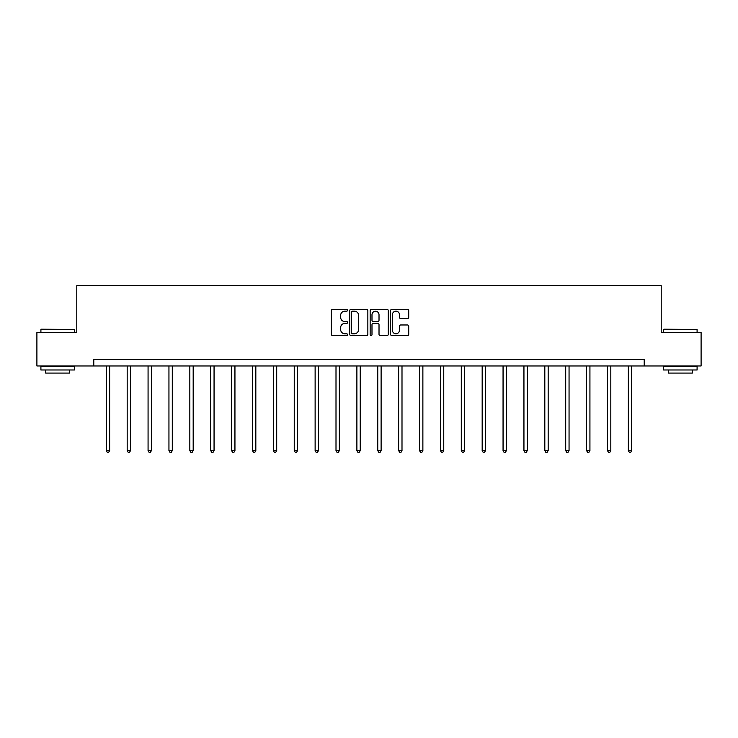 <?xml version="1.0" encoding="UTF-8"?>
<svg xmlns="http://www.w3.org/2000/svg" width="738" height="738" viewBox="0 0 738 738"><rect width="100%" height="100%" fill="white"/><g stroke="black" fill="none" stroke-linecap="round" stroke-linejoin="round"><path stroke-width="1.11" d="M347.58 310.255A0.922 0.922 0 0 0 346.666 309.333L332.7 309.333A1.31 1.31 0 0 0 331.39 310.643L331.39 334.296A1.31 1.31 0 0 0 332.7 335.615L346.666 335.615A0.922 0.922 0 0 0 347.58 334.692A0.922 0.922 0 0 0 346.666 333.77L344.858 333.77A4.207 4.207 0 0 1 340.652 329.563L340.652 327.598A4.207 4.207 0 0 1 344.858 323.392L346.666 323.392A0.922 0.922 0 0 0 347.58 322.469A0.922 0.922 0 0 0 346.666 321.556L344.858 321.556A4.207 4.207 0 0 1 340.652 317.349L340.652 315.375A4.207 4.207 0 0 1 344.858 311.168L346.666 311.168A0.922 0.922 0 0 0 347.58 310.255M407.394 318.595A1.31 1.31 0 0 0 408.714 317.285L408.714 310.643A1.31 1.31 0 0 0 407.394 309.333L391.896 309.333A1.31 1.31 0 0 0 390.577 310.643L390.577 334.296A1.31 1.31 0 0 0 391.896 335.615L407.394 335.615A1.31 1.31 0 0 0 408.714 334.296L408.714 326.279A1.31 1.31 0 0 0 407.394 324.969L400.762 324.969A1.31 1.31 0 0 0 399.452 326.279L399.452 330.255A3.515 3.515 0 0 1 395.937 333.77A3.515 3.515 0 0 1 392.422 330.255L392.422 314.683A3.515 3.515 0 0 1 395.937 311.168A3.515 3.515 0 0 1 399.452 314.683L399.452 317.285A1.31 1.31 0 0 0 400.762 318.595L407.394 318.595M93.791 365.974L36.9 365.974L36.9 332.506L76.789 332.506L76.789 285.661L661.211 285.661L661.211 332.506L701.1 332.506L701.1 365.974L644.209 365.974L644.209 359.286L93.791 359.286L93.791 365.974L644.209 365.974M367.847 310.643A1.31 1.31 0 0 0 366.537 309.333L351.03 309.333A1.31 1.31 0 0 0 349.72 310.643L349.72 334.296A1.31 1.31 0 0 0 351.03 335.615L366.537 335.615A1.31 1.31 0 0 0 367.847 334.296L367.847 310.643M371.463 309.333L386.97 309.333A1.31 1.31 0 0 1 388.28 310.643L388.28 334.296A1.31 1.31 0 0 1 386.97 335.615L380.328 335.615A1.31 1.31 0 0 1 379.018 334.296L379.018 324.702A1.31 1.31 0 0 0 377.708 323.392L373.299 323.392A1.31 1.31 0 0 0 371.989 324.702L371.989 334.692A0.922 0.922 0 0 1 371.066 335.615A0.922 0.922 0 0 1 370.153 334.692L370.153 310.643A1.31 1.31 0 0 1 371.463 309.333M352.478 311.168A0.922 0.922 0 0 0 351.556 312.091L351.556 332.847A0.922 0.922 0 0 0 352.478 333.77L354.378 333.77A4.207 4.207 0 0 0 358.585 329.563L358.585 315.375A4.207 4.207 0 0 0 354.378 311.168L352.478 311.168M379.018 314.748A3.515 3.515 0 0 0 375.504 311.233A3.515 3.515 0 0 0 371.989 314.748L371.989 320.237A1.31 1.31 0 0 0 373.299 321.556L377.708 321.556A1.31 1.31 0 0 0 379.018 320.237L379.018 314.748M106.309 365.974L106.309 450.595L109.648 450.595L109.648 365.974M109.648 450.595L108.652 452.339L107.305 452.339L106.309 450.595M41.319 329.166L74.381 329.563L41.319 329.166M57.647 369.987L40.913 369.987L40.913 366.648L74.381 366.648L74.381 369.987L57.647 369.987M69.695 369.987L69.695 373.068L45.599 373.068L45.599 369.987M664.025 329.166L697.087 329.563L664.025 329.166M680.353 369.987L663.619 369.987L663.619 366.648L697.087 366.648L697.087 369.987L680.353 369.987M692.401 369.987L692.401 373.068L668.305 373.068L668.305 369.987M127.185 365.974L127.185 450.595L130.534 450.595L130.534 365.974M130.534 450.595L129.528 452.339L128.191 452.339L127.185 450.595M148.07 365.974L148.07 450.595L151.419 450.595L151.419 365.974M151.419 450.595L150.414 452.339L149.076 452.339L148.07 450.595M168.947 365.974L168.947 450.595L172.295 450.595L172.295 365.974M172.295 450.595L171.29 452.339L169.952 452.339L168.947 450.595M189.832 365.974L189.832 450.595L193.181 450.595L193.181 365.974M193.181 450.595L192.175 452.339L190.838 452.339L189.832 450.595M210.717 365.974L210.717 450.595L214.057 450.595L214.057 365.974M214.057 450.595L213.061 452.339L211.714 452.339L210.717 450.595M231.594 365.974L231.594 450.595L234.942 450.595L234.942 365.974M234.942 450.595L233.937 452.339L232.599 452.339L231.594 450.595M252.479 365.974L252.479 450.595L255.828 450.595L255.828 365.974M255.828 450.595L254.822 452.339L253.485 452.339L252.479 450.595M273.355 365.974L273.355 450.595L276.704 450.595L276.704 365.974M276.704 450.595L275.698 452.339L274.361 452.339L273.355 450.595M294.241 365.974L294.241 450.595L297.589 450.595L297.589 365.974M297.589 450.595L296.584 452.339L295.246 452.339L294.241 450.595M315.126 365.974L315.126 450.595L318.465 450.595L318.465 365.974M318.465 450.595L317.469 452.339L316.122 452.339L315.126 450.595M336.002 365.974L336.002 450.595L339.351 450.595L339.351 365.974M339.351 450.595L338.345 452.339L337.008 452.339L336.002 450.595M356.888 365.974L356.888 450.595L360.236 450.595L360.236 365.974M360.236 450.595L359.231 452.339L357.893 452.339L356.888 450.595M377.764 365.974L377.764 450.595L381.112 450.595L381.112 365.974M381.112 450.595L380.107 452.339L378.769 452.339L377.764 450.595M398.649 365.974L398.649 450.595L401.998 450.595L401.998 365.974M401.998 450.595L400.992 452.339L399.655 452.339L398.649 450.595M419.535 365.974L419.535 450.595L422.874 450.595L422.874 365.974M422.874 450.595L421.878 452.339L420.531 452.339L419.535 450.595M440.411 365.974L440.411 450.595L443.759 450.595L443.759 365.974M443.759 450.595L442.754 452.339L441.416 452.339L440.411 450.595M461.296 365.974L461.296 450.595L464.645 450.595L464.645 365.974M464.645 450.595L463.639 452.339L462.302 452.339L461.296 450.595M482.172 365.974L482.172 450.595L485.521 450.595L485.521 365.974M485.521 450.595L484.515 452.339L483.178 452.339L482.172 450.595M503.058 365.974L503.058 450.595L506.406 450.595L506.406 365.974M506.406 450.595L505.401 452.339L504.063 452.339L503.058 450.595M523.943 365.974L523.943 450.595L527.283 450.595L527.283 365.974M527.283 450.595L526.286 452.339L524.939 452.339L523.943 450.595M544.819 365.974L544.819 450.595L548.168 450.595L548.168 365.974M548.168 450.595L547.162 452.339L545.825 452.339L544.819 450.595M565.705 365.974L565.705 450.595L569.053 450.595L569.053 365.974M569.053 450.595L568.048 452.339L566.71 452.339L565.705 450.595M586.581 365.974L586.581 450.595L589.93 450.595L589.93 365.974M589.93 450.595L588.924 452.339L587.586 452.339L586.581 450.595M607.466 365.974L607.466 450.595L610.815 450.595L610.815 365.974M610.815 450.595L609.809 452.339L608.472 452.339L607.466 450.595M628.352 365.974L628.352 450.595L631.691 450.595L631.691 365.974M631.691 450.595L630.695 452.339L629.348 452.339L628.352 450.595M40.913 332.506L40.913 329.563M48.542 366.648L48.542 365.974M66.752 366.648L66.752 365.974M74.381 332.506L74.381 329.563M663.619 332.506L663.619 329.563M671.248 366.648L671.248 365.974M689.458 366.648L689.458 365.974M697.087 332.506L697.087 329.563"/></g></svg>
